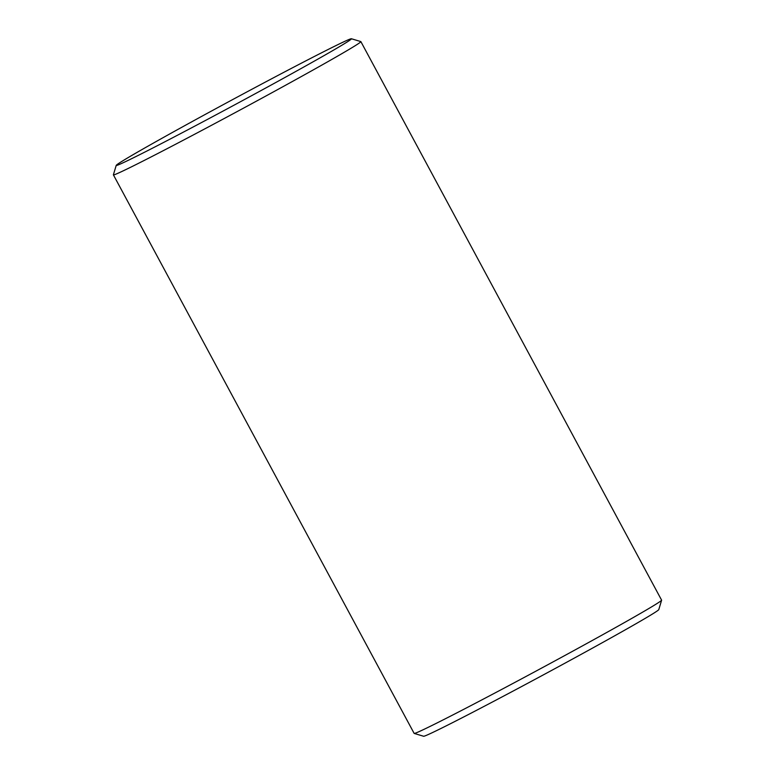 <?xml version="1.0" encoding="UTF-8"?>
<svg xmlns="http://www.w3.org/2000/svg" width="775" height="775" viewBox="0 0 775 775"><rect width="100%" height="100%" fill="white"/><g stroke="black" fill="none" stroke-linecap="round" stroke-linejoin="round"><path stroke-width="1.16" d="M349.787 39.186A133.571 2.8 -28.3 0 0 224.517 103.966A133.571 2.8 -28.3 0 0 116.221 165.375A133.571 2.8 -28.3 0 0 117.878 165.046A133.571 2.8 -28.3 0 0 245.607 98.938A133.571 2.8 -28.3 0 0 351.395 38.75A133.571 2.8 -28.3 0 0 349.787 39.186M351.395 38.75L360.811 41.579A140.537 2.945 151.7 0 1 360.869 41.617A140.537 2.945 151.7 0 1 248.233 105.594A140.537 2.945 151.7 0 1 115.136 174.453A140.537 2.945 151.7 0 1 113.402 174.859A140.537 2.945 151.7 0 1 113.392 174.792L116.221 165.375M661.608 600.208L658.779 609.625A133.571 2.8 151.7 0 1 550.482 671.034A133.571 2.8 151.7 0 1 425.213 735.814A133.571 2.8 151.7 0 1 423.605 736.25L414.189 733.421A140.537 2.945 -28.3 0 0 415.875 732.976A140.537 2.945 -28.3 0 0 547.673 664.814A140.537 2.945 -28.3 0 0 661.608 600.208A140.537 2.945 -28.3 0 0 661.598 600.141L360.869 41.617M113.402 174.859L414.131 733.382A140.537 2.945 -28.3 0 0 414.189 733.421"/></g></svg>
